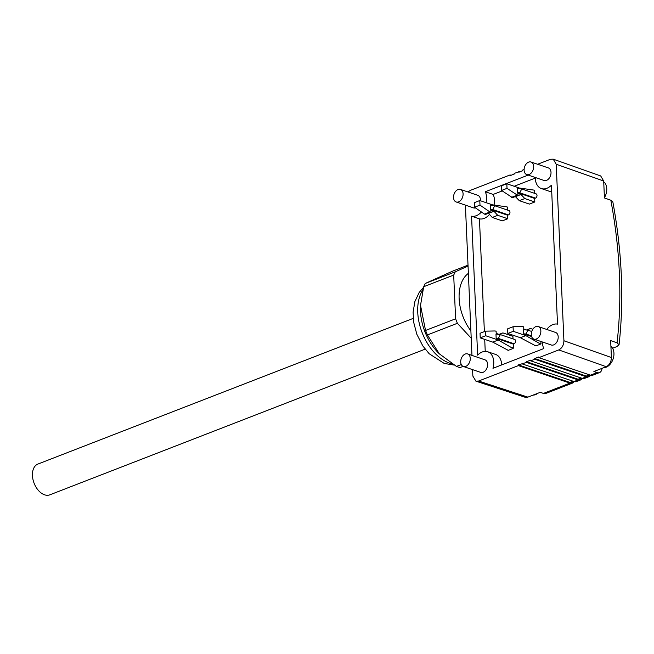 <?xml version="1.0" encoding="UTF-8"?>
<svg xmlns="http://www.w3.org/2000/svg" width="654" height="654" viewBox="0 0 654 654"><rect width="100%" height="100%" fill="white"/><g stroke="black" fill="none" stroke-linecap="round" stroke-linejoin="round"><path stroke-width="0.98" d="M535.299 177.496A15.165 10.333 -71.2 0 0 541.349 188.556A15.165 10.333 -71.2 0 0 551.436 185.172L557.502 324.147A15.165 10.333 -71.2 0 0 552.802 324.605A15.165 10.333 -71.2 0 0 546.76 329.444M501.651 364.924A15.165 10.333 -71.2 0 0 495.609 354.435L487.721 351.754A15.165 10.333 -71.2 0 0 482.219 351.999A15.165 10.333 -71.2 0 0 477.633 355.147L471.567 216.172A15.165 10.333 -71.2 0 0 476.276 215.714A15.165 10.333 -71.2 0 0 481.401 211.978M542.485 342.009A15.165 10.333 -71.2 0 0 543.801 348.566L492.977 368.292A15.165 10.333 -71.2 0 0 487.721 351.754M471.567 216.172L479.447 218.853A15.165 10.333 -71.2 0 0 484.156 218.395A15.165 10.333 -71.2 0 0 489.486 214.438M574.04 381.666A7.586 4.823 -111.2 0 1 572.356 383.138L545.845 393.43A7.586 4.823 -111.2 0 1 543.409 393.414L540.229 392.335L527.868 397.133L525.154 397.272L475.916 381.168L478.63 381.029L518.393 365.602L518.36 364.891L526.584 362.422L526.552 361.711L530.647 360.125L530.68 360.828L582.207 378.355A7.586 4.823 -111.2 0 0 584.643 378.364L588.739 376.778A7.586 4.823 -111.2 0 1 586.303 376.769L534.776 359.242L534.743 358.531L538.839 356.945L538.863 357.648L558.769 349.931C562.039 348.198 563.756 345.14 563.92 340.75L556.211 164.228L553.235 159.175L550.439 159.282L537.621 164.26M572.356 383.138A7.586 4.823 -111.2 0 1 569.92 383.121L518.393 365.602M574.22 381.601L572.087 382.427A6.826 4.341 -111.2 0 1 569.896 382.418L518.36 364.891M590.603 375.241L588.469 376.066A6.826 4.341 -111.2 0 1 586.27 376.058L534.743 358.531M530.68 360.828L534.776 359.242M612.569 348.247L616.885 346.571L619.06 344.723L617.065 342.851L610.664 340.587L611.4 357.534C611.237 361.924 609.52 364.989 606.25 366.714L593.881 371.513L597.053 372.592L590.399 375.175L538.863 357.648M553.235 159.175L600.715 175.967L603.691 181.011L604.435 197.958L610.836 200.222L612.823 201.808C622.044 251.864 624.12 299.499 619.06 344.723M582.412 378.421L580.278 379.246A6.826 4.341 -111.2 0 1 578.087 379.238L526.552 361.711M475.916 381.168L472.858 376.091L472.58 369.633M471.959 355.4L465.395 205.119M524.107 169.509L522.35 170.187L522.383 170.89L514.158 173.367L514.191 174.07L510.095 175.664L510.063 174.953L470.308 190.388L467.994 191.982M467.626 353.928L484.974 359.831A6.638 4.521 108.8 0 1 487.524 365.905A6.638 4.521 108.8 0 1 483.11 372.289A6.638 4.521 108.8 0 1 480.698 372.396L463.359 366.502A6.638 4.521 108.8 0 1 460.808 360.419A6.638 4.521 108.8 0 1 465.223 354.035A6.638 4.521 108.8 0 1 467.626 353.928A6.638 4.521 108.8 0 1 470.177 360.011A6.638 4.521 108.8 0 1 465.762 366.395A6.638 4.521 108.8 0 1 463.359 366.502M460.449 189.415A6.638 4.521 108.8 0 1 462.999 195.489A6.638 4.521 108.8 0 1 458.577 201.873A6.638 4.521 108.8 0 1 456.173 201.98A6.638 4.521 108.8 0 1 453.623 195.906A6.638 4.521 108.8 0 1 458.037 189.521A6.638 4.521 108.8 0 1 460.449 189.415L477.796 195.309A6.638 4.521 108.8 0 1 480.412 200.745M475.499 207.915A6.638 4.521 108.8 0 1 473.521 207.882L456.173 201.98M531.023 162.02L548.371 167.915A6.638 4.521 108.8 0 1 550.921 173.997A6.638 4.521 108.8 0 1 546.507 180.381A6.638 4.521 108.8 0 1 544.095 180.488L526.748 174.585A6.638 4.521 108.8 0 1 524.197 168.511A6.638 4.521 108.8 0 1 528.62 162.127A6.638 4.521 108.8 0 1 531.023 162.02A6.638 4.521 108.8 0 1 533.574 168.094A6.638 4.521 108.8 0 1 529.16 174.479A6.638 4.521 108.8 0 1 526.748 174.585M538.209 326.534L555.557 332.436A6.638 4.521 108.8 0 1 558.107 338.51A6.638 4.521 108.8 0 1 553.685 344.895A6.638 4.521 108.8 0 1 551.281 345.001L533.934 339.107A6.638 4.521 108.8 0 1 531.383 333.025A6.638 4.521 108.8 0 1 535.798 326.64A6.638 4.521 108.8 0 1 538.209 326.534A6.638 4.521 108.8 0 1 540.76 332.616A6.638 4.521 108.8 0 1 536.337 339.001A6.638 4.521 108.8 0 1 533.934 339.107M486.069 202.675A15.165 10.333 -71.2 0 0 485.268 191.753L528.211 175.084M582.232 378.486A7.586 4.823 -111.2 0 1 580.548 379.958A7.586 4.823 -111.2 0 1 578.111 379.941L526.584 362.422M602.023 368.357A379.287 240.999 -111.2 0 1 601.909 369.06A7.586 4.823 -111.2 0 1 599.489 372.6A7.586 4.823 -111.2 0 1 597.053 372.592M599.489 372.6L592.835 375.183A7.586 4.823 -111.2 0 1 590.399 375.175M590.423 375.306A7.586 4.823 -111.2 0 1 588.739 376.778M511.052 175.288L510.063 174.953M519.243 172.116L518.254 171.781M522.489 364.008L574.016 381.535A7.586 4.823 -111.2 0 0 576.452 381.544L580.548 379.958M471.207 338.208L457.383 323.297L455.601 318.8L453.688 275.081L455.266 271.819L468.06 266.055M470.888 330.899A39.068 24.819 -111.2 0 1 468.378 273.364M463.073 366.387L459.893 367.622L456.467 366.412L461.291 364.54M456.467 366.412L439.251 353.757L427.397 334.938L425.541 330.466L420.522 305.328L423.702 286.722L425.206 283.493L452.503 271.189L468.019 265.164M425.541 330.466L455.601 318.8M423.702 286.722L453.688 275.081M427.397 334.938L457.383 323.297M425.206 283.493L455.266 271.819M537.89 393.25A11.568 7.881 108.8 0 1 535.512 394.632A11.568 7.881 108.8 0 1 533.092 395.106M603.732 181.845A11.568 7.881 108.8 0 1 604.419 197.688M610.91 346.367A11.568 7.881 108.8 0 1 613.55 357.378A11.568 7.881 108.8 0 1 606.086 367.237A11.568 7.881 108.8 0 1 603.667 367.712M541.349 188.556L549.237 191.238A15.165 10.333 -71.2 0 0 551.723 191.622M535.307 178.076L514.199 186.267M502.215 190.919L493.157 194.434A15.165 10.333 -71.2 0 1 494.032 205.021M485.235 351.378L484.712 339.393M484.377 331.594L479.447 218.853M513.022 338.911L512.908 336.311L502.885 332.902L499.582 334.39M514.06 343.759A2.273 1.553 -71.2 0 0 515.581 341.568A2.273 1.553 -71.2 0 0 514.706 339.483L500.343 334.603L495.977 334.031L496.165 338.265L513.243 344.078L514.06 343.759L498.348 338.412L500.343 334.603M506.891 349.833L507.962 350.192A7.586 5.167 -71.2 0 0 507.978 350.201A7.586 5.167 -71.2 0 0 508.362 350.307L513.038 348.492A7.586 5.167 -71.2 0 0 513.423 348.075L513.243 344.078M507.39 210.057L507.259 206.983A7.586 5.167 -71.2 0 0 507.242 206.975A7.586 5.167 -71.2 0 0 507.218 206.966M508.436 214.896A2.273 1.553 -71.2 0 0 509.948 212.713A2.273 1.553 -71.2 0 0 509.082 210.629L494.718 205.74L490.353 205.168L490.541 209.411L507.618 215.215L508.436 214.896L492.724 209.558L490.541 209.411M507.774 218.747L497.751 215.338L492.29 217.455L502.313 220.864L507.774 218.747L507.618 215.215M534.465 345.41L535.528 345.778A7.586 5.167 -71.2 0 0 535.552 345.778A7.586 5.167 -71.2 0 0 535.937 345.884L540.613 344.069A7.586 5.167 -71.2 0 0 540.989 343.652L540.899 341.47M534.424 193.282L534.293 190.208A7.586 5.167 -71.2 0 0 534.269 190.2A7.586 5.167 -71.2 0 0 534.253 190.191M535.471 198.121A2.273 1.553 -71.2 0 0 536.983 195.938A2.273 1.553 -71.2 0 0 536.108 193.854L521.753 188.965L517.388 188.393L517.567 192.636L534.653 198.44L535.471 198.121L519.758 192.783L517.567 192.636M515.36 196.552L519.325 200.68L529.348 204.089L534.809 201.972L534.653 198.44M485.268 191.753L493.157 194.434M498.561 334.21L496.206 333.417L496.116 331.292L495.152 330.965L485.497 331.161L480.036 333.278L480.232 337.873L492.773 342.132L507.978 350.201M480.232 337.873L485.693 335.747L498.234 340.015L492.773 342.132M506.711 349.767L508.362 350.307M513.038 348.492L498.234 340.015M513.423 348.075L512.172 347.65M485.693 335.747L485.497 331.161M498.348 338.412L496.165 338.265M499.239 334.317L502.885 332.902M489.952 211.994L490.925 212.321L485.464 214.438L484.491 214.111L489.952 211.994L479.995 205.127L479.791 200.533L492.331 204.8L506.858 206.868M490.925 212.321L490.827 210.204L493.983 211.275L488.522 213.392L492.29 217.455M497.751 215.338L493.983 211.275M492.724 209.558L494.718 205.74M484.491 214.111L474.534 207.244L474.33 202.658L479.791 200.533M479.995 205.127L474.534 207.244M526.127 329.796L523.78 328.995L523.691 326.877L522.718 326.55L513.071 326.738L507.61 328.864L507.806 333.45L513.267 331.333L525.808 335.6L520.347 337.717L535.552 345.778M534.285 345.353L535.937 345.884M540.613 344.069L525.808 335.6M507.806 333.45L520.347 337.717M526.813 329.894L530.459 328.48L532.797 329.281M527.157 329.968L530.459 328.48M513.267 331.333L513.071 326.738M540.989 343.652L539.746 343.227M531.62 336.532L523.74 333.851L523.552 329.616L527.917 330.18L525.922 333.998L523.74 333.851M506.825 183.758L507.022 188.352L517.952 195.546L512.491 197.663L501.561 190.469L501.365 185.883L506.825 183.758L519.366 188.025L533.893 190.093M517.952 195.546L517.862 193.429L521.017 194.5L515.556 196.617M534.809 201.972L524.786 198.563L521.017 194.5M507.022 188.352L501.561 190.469M511.526 197.336L516.987 195.219M519.758 192.783L521.753 188.965M524.786 198.563L519.325 200.68M439.251 353.757L438.401 352.898A43.622 27.713 -111.2 0 1 420.465 306.685L420.522 305.328M413.205 318.392L37.907 464.062A16.497 10.48 68.8 0 0 34.343 483.821A16.497 10.48 68.8 0 0 49.851 494.825L425.149 349.154M569.92 383.121L543.409 393.414M589.418 374.84L586.27 376.058M586.303 376.769L582.207 378.355M573.035 381.2L569.896 382.418M617.065 342.851C622.216 297.856 620.139 250.319 610.836 200.222M581.226 378.02L578.087 379.238M578.111 379.941L574.016 381.535M606.25 366.714L558.769 349.931M452.323 363.935A43.622 27.713 -111.2 0 1 449.739 363.199A43.622 27.713 -111.2 0 1 421.634 331.316A43.622 27.713 -111.2 0 1 422.925 289.706M556.211 164.228L603.691 181.011M611.4 357.534L563.92 340.75M527.868 397.133L478.63 381.029M612.414 348.002L612.831 348.141M531.44 335.87L525.922 333.998M454.203 365.087L444.238 363.444L429.155 353.716L422.827 345.941L416.843 334.292L413.647 322.193L413.099 312.162L414.898 301.535L419.198 292.452L423.522 287.384M488.816 213.711L488.031 213.441M531.751 331.488L527.917 330.18M515.851 196.936L515.058 196.666"/></g></svg>
